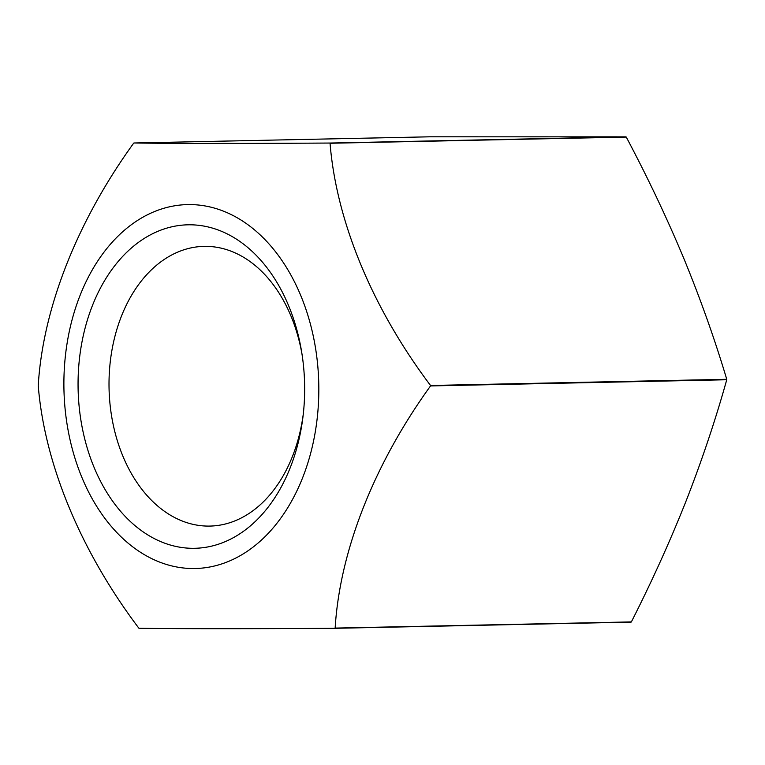 <?xml version="1.0" encoding="UTF-8"?>
<svg xmlns="http://www.w3.org/2000/svg" width="765" height="765" viewBox="0 0 765 765"><rect width="100%" height="100%" fill="white"/><g stroke="black" fill="none" stroke-linecap="round" stroke-linejoin="round"><path stroke-width="1.15" d="M334.879 628.314L631.087 622.136A280.076 196.117 -91.2 0 0 631.364 621.907C651.856 581.534 670.14 541.123 686.215 500.673C701.964 460.329 715.476 420.023 726.75 379.746L430.532 385.933A280.076 196.117 -91.2 0 0 430.532 385.484A372.871 232.484 -129.7 0 1 330.05 143.265A280.076 196.117 -91.2 0 0 329.782 143.045A372.871 3.94 179.4 0 1 133.913 142.988A280.076 196.117 -91.2 0 0 133.636 143.218A372.871 228.534 129.3 0 0 38.25 385.378A280.076 196.117 -91.2 0 0 38.25 385.828A372.871 232.484 50.3 0 0 138.733 628.036A280.076 196.117 -91.2 0 0 139.01 628.266A372.871 3.94 -0.6 0 0 334.879 628.314A280.076 196.117 -91.2 0 0 335.147 628.094A372.871 228.534 -50.7 0 1 430.532 385.933M631.364 621.907L335.147 628.094M330.05 143.265L626.267 137.078A280.076 196.117 -91.2 0 0 625.99 136.859L430.121 136.801L133.913 142.988M625.99 136.859L329.782 143.045M92.393 305.646A161.778 113.277 -91.2 0 0 153.851 538.359A161.778 113.277 -91.2 0 0 303.103 415.73A161.778 113.277 -91.2 0 0 301.783 352.732A161.778 113.277 -91.2 0 0 207.325 226.775A161.778 113.277 -91.2 0 0 92.393 305.646M80.019 295.539A181.994 127.439 -91.2 0 0 129.199 544.058A181.994 127.439 -91.2 0 0 302.663 477.656A181.994 127.439 -91.2 0 0 253.464 229.003A181.994 127.439 -91.2 0 0 80.019 295.539M626.267 137.078C647.639 177.356 666.774 217.671 683.661 258.044C700.271 298.417 714.634 338.828 726.75 379.297L430.532 385.484M302.127 354.941A139.89 97.949 -91.2 0 0 204.064 246.368A139.89 97.949 -91.2 0 0 121.406 316.27A139.89 97.949 -91.2 0 0 123.251 457.03A139.89 97.949 -91.2 0 0 209.906 526.081A139.89 97.949 -91.2 0 0 303.351 413.521"/></g></svg>
